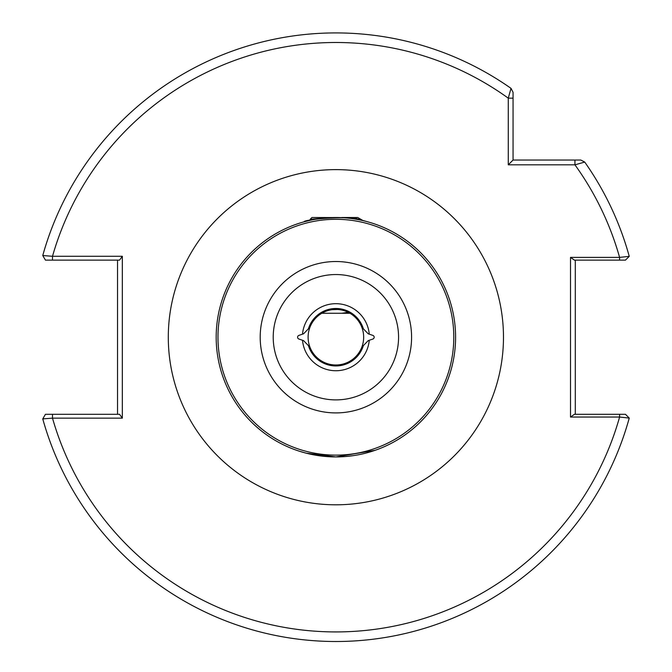 <?xml version="1.0" encoding="UTF-8"?>
<svg xmlns="http://www.w3.org/2000/svg" width="672" height="672" viewBox="0 0 672 672"><rect width="100%" height="100%" fill="white"/><g stroke="black" fill="none" stroke-linecap="round" stroke-linejoin="round"><path stroke-width="1.01" d="M354.119 217.955L367.559 221.777M363.586 220.76C349.994 214.402 302.333 219.845 304.214 221.777L311.405 220.038L310.229 219.358L312.858 219.744M297.595 337.218A1.915 1.915 0 0 0 298.889 339.024L302.509 340.267A33.516 33.516 0 0 0 369.264 340.267L372.884 339.024A1.915 1.915 0 0 0 372.884 335.404L369.264 334.16A33.516 33.516 0 0 0 302.509 334.16L298.889 335.404A1.915 1.915 0 0 0 297.595 337.218M375.144 450.299L335.891 456.918L306.23 453.188L299.284 451.189M302.19 452.08L306.23 453.188M311.942 454.507L318.864 455.708M324.089 456.338L326.995 456.59M455.591 337.218A119.708 119.708 0 0 1 335.891 456.918A119.708 119.708 0 0 1 216.182 337.218A119.708 119.708 0 0 1 335.891 217.51A119.708 119.708 0 0 1 455.591 337.218A119.708 119.708 0 0 0 335.891 217.51A119.708 119.708 0 0 0 216.182 337.218M344.795 456.59L353.027 455.692M365.534 453.188L369.877 451.996M303.584 340.637L302.509 340.267L303.584 340.637L308.423 345.635A28.728 28.728 0 0 0 363.359 345.635L368.189 340.637L369.264 340.267L368.189 340.637M368.189 333.791L369.264 334.16L368.189 333.791L363.359 328.793A28.728 28.728 0 0 0 308.423 328.793L303.584 333.791L302.509 334.16L303.584 333.791M122.329 256.284L119.549 260.123L52.5 260.123L52.5 256.284A294.722 294.722 0 0 1 508.267 98.162L513.055 98.162L513.055 160.045L580.818 160.045L584.732 162.078A304.298 304.298 0 0 1 629.244 256.351A304.298 304.298 0 0 0 584.732 162.078L574.938 164.833L508.267 164.833L508.267 98.162L511.022 88.368L513.055 92.282L513.055 98.162L513.055 92.282L511.022 88.368A304.298 304.298 0 0 0 42.756 255.536A304.298 304.298 0 0 1 511.022 88.368A304.298 304.298 0 0 0 42.756 255.536L52.5 256.284L122.329 256.284L122.329 418.144L52.5 418.144L42.756 418.891A304.298 304.298 0 0 0 629.244 418.076L619.592 417.043L570.511 417.043L570.511 257.393L619.592 257.393L629.244 256.351L625.464 260.123L619.592 260.123L625.464 260.123M601.423 260.123L593.964 260.123M625.464 414.305L619.592 414.305L625.464 414.305L629.244 418.076A304.298 304.298 0 0 1 42.756 418.891L45.444 414.305L119.549 414.305L122.329 418.144M575.299 260.123L575.299 414.305M574.938 160.045L574.938 164.833A294.722 294.722 0 0 1 619.592 257.393L619.592 260.123L574.426 260.123L570.511 257.393M570.511 417.043L574.426 414.305L619.592 414.305L619.592 417.043A294.722 294.722 0 0 1 52.5 418.144L52.5 414.305M117.541 414.305L117.541 260.123M52.5 260.123L45.444 260.123L42.756 255.536M508.267 164.833L513.055 160.045M363.661 337.218A27.77 27.77 0 0 0 335.891 309.439A27.77 27.77 0 0 0 308.112 337.218A27.77 27.77 0 0 0 335.891 364.988A27.77 27.77 0 0 0 363.661 337.218M321.88 218.333L310.195 219.265L311.942 217.51L340.066 217.577M349.961 313.27L321.812 313.27M332.405 309.666L337.495 309.49M341.796 217.51L357.731 217.51L362.435 220.24M357.47 217.51L350.356 218.383M348.146 312.295L341.796 313.27M352.548 218.677L352.548 218.156M273.218 337.218A62.672 62.672 0 0 0 335.891 399.89A62.672 62.672 0 0 0 398.563 337.218A62.672 62.672 0 0 0 335.891 274.546A62.672 62.672 0 0 0 273.218 337.218M411.583 337.218A75.692 75.692 0 0 1 335.891 412.91A75.692 75.692 0 0 1 260.198 337.218A75.692 75.692 0 0 1 335.891 261.526A75.692 75.692 0 0 1 411.583 337.218M168.294 337.218A167.588 167.588 0 0 1 335.891 169.621A167.588 167.588 0 0 1 503.479 337.218A167.588 167.588 0 0 1 335.891 504.806A167.588 167.588 0 0 1 168.294 337.218M217.972 337.218A117.911 117.911 0 0 0 335.891 455.129A117.911 117.911 0 0 0 453.802 337.218A117.911 117.911 0 0 0 335.891 219.299A117.911 117.911 0 0 0 217.972 337.218M584.732 162.078A304.298 304.298 0 0 1 629.244 256.351"/></g></svg>
